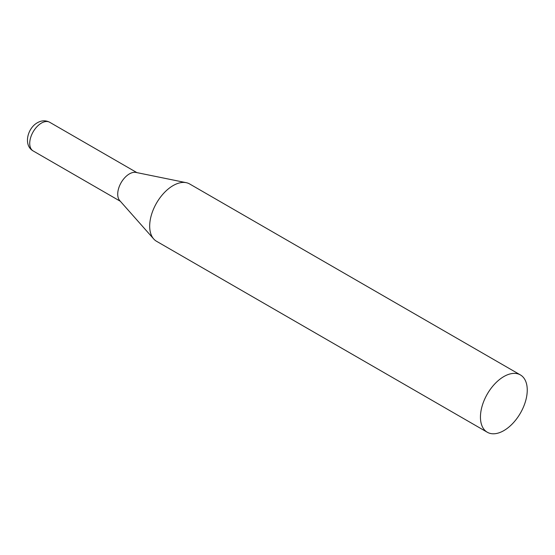 <?xml version="1.0" encoding="UTF-8"?>
<svg xmlns="http://www.w3.org/2000/svg" width="555" height="555" viewBox="0 0 555 555"><rect width="100%" height="100%" fill="white"/><g stroke="black" fill="none" stroke-linecap="round" stroke-linejoin="round"><path stroke-width="0.83" d="M520.396 374.923L189.637 183.962A33.092 19.106 120 0 0 186.196 182.671A33.092 19.106 120 0 0 162.115 195.089A33.092 19.106 120 0 0 149.683 226.135A33.092 19.106 120 0 0 153.7 238.955A33.092 19.106 120 0 0 156.538 241.279L487.304 432.248A33.092 19.106 120 0 0 512.806 423.382A33.092 19.106 120 0 0 527.25 390.075A33.092 19.106 120 0 0 520.396 374.923A33.092 19.106 120 0 0 494.894 383.789A33.092 19.106 120 0 0 480.45 417.096A33.092 19.106 120 0 0 487.304 432.248M186.196 182.671L135.975 172.432A16.546 9.553 120 0 0 129.419 173.895A16.546 9.553 120 0 0 117.716 194.167A16.546 9.553 120 0 0 119.727 200.577L153.7 238.955M33.154 150.939A16.546 9.553 -60 0 1 30.615 137.682A16.546 9.553 -60 0 1 41.424 123.099A16.546 9.553 -60 0 1 49.7 122.273C45.704 120.206 41.618 120.345 37.456 122.704C27.507 128.094 23.102 145.271 33.154 150.939L120.352 201.285M136.898 172.619L49.7 122.273"/></g></svg>
